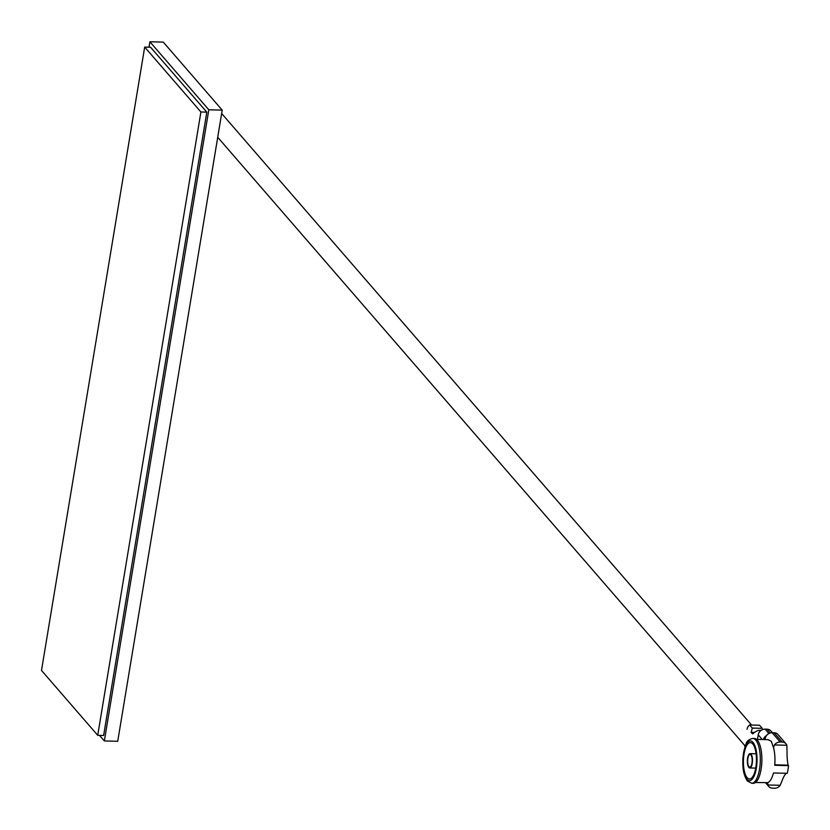 <?xml version="1.0" encoding="UTF-8"?>
<svg xmlns="http://www.w3.org/2000/svg" width="830" height="830" viewBox="0 0 830 830"><rect width="100%" height="100%" fill="white"/><g stroke="black" fill="none" stroke-linecap="round" stroke-linejoin="round"><path stroke-width="1.25" d="M148.985 47.206L149.888 41.77L208.828 109.788L222.212 110.131L117.725 741.283L104.341 740.951L99.496 735.359M208.828 109.788L104.341 740.951M149.888 41.77L163.271 42.102L222.212 110.131M206.815 112.133L150.593 47.248L144.69 47.092L41.5 670.433L97.722 735.318L103.626 735.463L206.815 112.133L200.912 111.977L144.69 47.092M97.722 735.318L200.912 111.977M765.198 739.592A6.318 5.499 -40.9 0 1 772.149 732.724L780.19 741.999A6.318 5.499 139.1 0 0 774.483 744.946L773.519 747.56L771.267 741.232L767.968 739.665L756.587 739.374M757.302 740.09A22.42 7.999 -88.5 0 0 754.428 738.482L752.852 738.441A22.42 7.999 91.5 0 1 755.725 740.049A22.42 7.999 91.5 0 1 760.041 765.208A22.42 7.999 91.5 0 1 751.721 783.261L753.298 783.302A22.42 7.999 -88.5 0 0 761.618 765.25A22.42 7.999 -88.5 0 0 757.302 740.09M748.951 766.661A6.318 2.251 -88.5 0 0 749.77 767.107A6.318 2.251 -88.5 0 0 752.115 762.023A6.318 2.251 -88.5 0 0 750.901 754.927A6.318 2.251 -88.5 0 0 750.081 754.47A6.318 2.251 -88.5 0 0 747.737 759.564A6.318 2.251 -88.5 0 0 748.951 766.661M751.026 754.138A7.169 2.552 -88.5 0 0 750.102 753.63A7.169 2.552 -88.5 0 0 747.446 759.398A7.169 2.552 -88.5 0 0 748.826 767.439A7.169 2.552 -88.5 0 0 749.739 767.958A7.169 2.552 -88.5 0 0 752.405 762.179A7.169 2.552 -88.5 0 0 751.026 754.138M747.135 777.679A18.198 6.495 -88.5 0 0 749.459 778.986A18.198 6.495 -88.5 0 0 756.223 764.326A18.198 6.495 -88.5 0 0 752.717 743.908A18.198 6.495 -88.5 0 0 750.382 742.591A18.198 6.495 -88.5 0 0 743.628 757.251A18.198 6.495 -88.5 0 0 747.135 777.679M747 729.269A6.318 5.499 -40.9 0 1 749.635 724.995L752.322 728.086L751.098 732.351L752.644 733.824M753.277 733.616L752.167 733.596L755.539 731.801A6.318 5.499 -40.9 0 1 759.772 730.359L761.11 730.39M752.322 728.086L762.262 728.335L759.585 725.244A6.318 5.499 -40.9 0 1 759.658 725.327A6.318 5.499 -40.9 0 1 759.73 725.41M759.658 725.327L762.262 728.335M749.635 724.995L759.585 725.244M755.487 782.514L767.709 782.638L767.854 784.973A6.318 5.499 139.1 0 0 768.736 786.456A6.318 5.499 139.1 0 0 772.543 788.189L774.514 788.23A6.318 5.499 139.1 0 0 780.221 785.284L782.628 779.37A25.097 8.954 -88.5 0 1 786.28 773.29M767.854 784.973L780.221 785.284M744.925 746.689A6.318 5.499 -40.9 0 1 744.572 745.278M757.458 739.395L758.205 734.861A6.318 5.499 -40.9 0 1 765.084 729.145L767.055 729.197A6.318 5.499 -40.9 0 1 770.863 730.919L772.419 732.724M766.495 735.598A6.318 5.499 139.1 0 0 763.725 738.42L765.27 738.461M763.725 738.42L764.731 739.582M772.149 732.724L774.12 732.766A6.318 5.499 -40.9 0 1 777.928 734.498L785.969 743.773A6.318 5.499 139.1 0 0 782.161 742.051L774.12 732.766M780.19 741.999L782.161 742.051M774.483 744.946L786.85 745.257A6.318 5.499 139.1 0 0 785.969 743.773M774.764 764.814L788.095 765.156A25.097 8.954 -88.5 0 1 787.058 752.613L786.85 745.257M767.698 782.638A21.58 7.698 -88.5 0 0 773.446 772.969L787.224 773.321A21.58 7.698 91.5 0 0 788.5 765.623L788.095 765.156M773.519 747.56L773.508 747.56A21.58 7.698 -88.5 0 1 774.722 765.27L788.5 765.623M752.976 742.342A19.889 7.097 -88.5 0 0 743.504 753.381A19.889 7.097 -88.5 0 0 746.876 779.246A19.889 7.097 -88.5 0 0 756.348 768.207A19.889 7.097 -88.5 0 0 752.976 742.342M751.098 732.351L754.74 732.444M759.772 730.359L760.342 731.012M765.084 729.145L768.881 733.533M770.302 732.952L767.055 729.197M762.241 739.52L758.205 734.861M221.651 113.492L751.575 725.036M217.719 137.272L745.184 745.983M752.852 738.441C748.982 739.25 746.668 741.18 745.911 744.23C741.408 760.218 741.875 772.46 747.322 780.957L751.721 783.261M750.102 753.63L756.078 753.775M749.739 767.958L755.715 768.103M765.54 782.773L768.736 786.456"/></g></svg>
